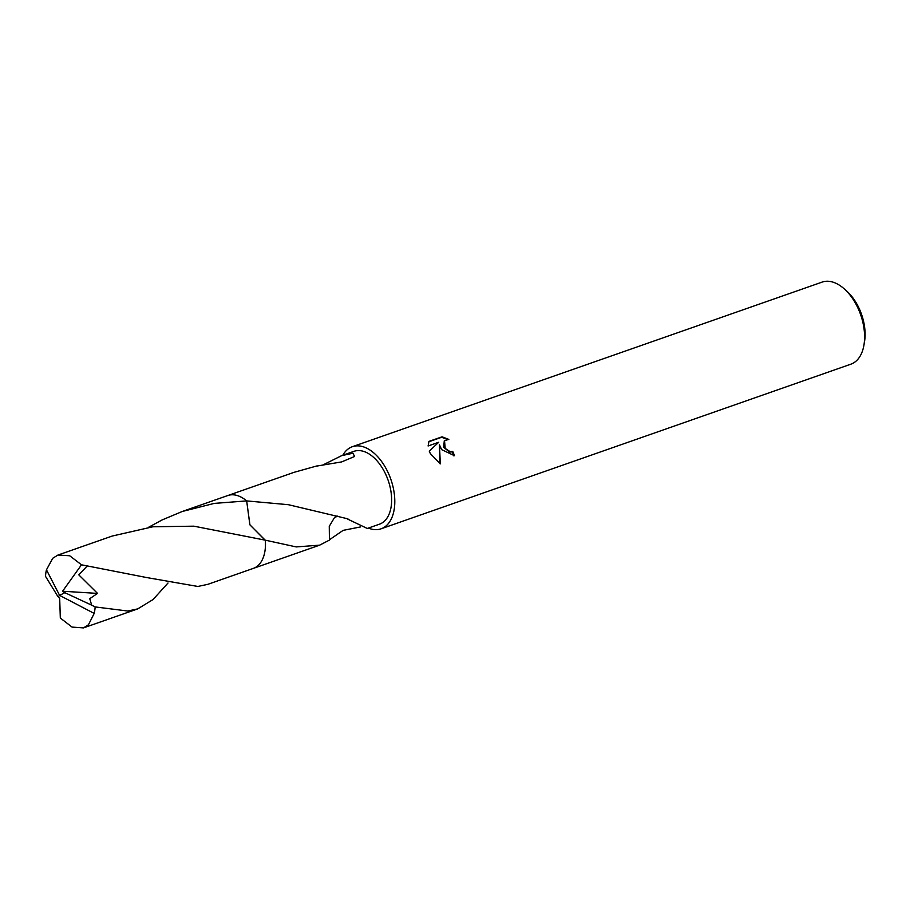<?xml version="1.0" encoding="UTF-8"?>
<svg xmlns="http://www.w3.org/2000/svg" width="910" height="910" viewBox="0 0 910 910"><rect width="100%" height="100%" fill="white"/><g stroke="black" fill="none" stroke-linecap="round" stroke-linejoin="round"><path stroke-width="1.36" d="M441.668 449.654L439.462 444.842L440.315 463.884L430.362 453.612L429.258 451.144L438.722 442.26L428.098 445.98L428.974 441.396L442.067 436.811L448.846 439.416L444.524 440.599L445.183 448.414L450.04 451.599L452.748 451.417A43.487 25.56 70.7 0 1 454.488 455.717L441.668 449.654M368.357 528.073A43.487 25.56 -109.3 0 0 381.097 528.801L850.895 364.171A43.487 25.56 -109.3 0 0 863.92 345.197A43.487 25.56 -109.3 0 0 856.128 304.418A43.487 25.56 -109.3 0 0 844.161 288.8A43.487 25.56 -109.3 0 0 822.128 282.1L352.329 446.719A43.487 25.56 -109.3 0 0 342.831 455.227M381.097 528.801A43.487 25.56 -109.3 0 0 386.329 469.037A43.487 25.56 -109.3 0 0 352.329 446.719M863.92 345.197L864.5 341.83A39.141 23 -109.3 0 0 857.482 305.123A39.141 23 -109.3 0 0 846.709 291.063L844.161 288.8M337.735 516.197L334.561 517.449L329.261 526.333L329.42 540.108L319.637 545.158L296.239 546.921L265.185 540.142L249.943 524.899L246.667 500.909A38.595 22.682 -109.3 0 0 246.667 500.909L288.379 504.697L347.916 518.848A38.595 22.682 70.7 0 1 347.893 519.212L367.265 528.46L379.481 524.183A38.595 22.682 -109.3 0 0 384.122 471.141A38.595 22.682 -109.3 0 0 353.956 451.337L341.739 455.614L352.966 453.237L354.57 456.49L341.648 461.916L317.146 466.011A38.595 22.682 -109.3 0 0 316.805 465.965L294.112 472.313L228.296 495.37M322.595 465.124L341.739 455.614M453.874 455.91A42.395 24.923 -109.3 0 0 452.259 451.895L449.551 452.065L443.659 447.276L444.273 440.849M447.481 439.382L441.555 437.3L428.803 441.771M439.837 463.645L439.462 444.842M438.722 442.26L429.258 451.155M347.893 519.212L347.04 518.62M360.531 526.935L343.161 530.348L329.363 539.812M337.474 516.129L334.561 517.46M261.113 561.891A38.595 22.693 -109.3 0 0 265.322 540.176L193.875 526.173L152.914 526.776L112.203 536.047L57.956 555.054L69.695 555.76L81.502 564.803L146.806 577.577L197.845 586.461L207.833 584.334L253.31 568.397A38.607 22.693 -109.3 0 0 258.394 565.246A38.607 22.693 -109.3 0 0 265.322 540.176A38.595 22.682 -109.3 0 1 265.458 545.5M246.667 500.909L246.667 500.909A38.607 22.693 -109.3 0 0 227.784 495.54L182.296 511.477L214.237 503.401L246.667 500.909L249.863 524.751L264.969 540.085M148.501 527.322L162.162 519.917L182.296 511.477M168.009 583.014L153.062 599.531L137.728 608.892L127.741 611.019L95.152 606.924L91.66 605.161L89.76 598.678L97.529 593.411L78.795 574.858L87.349 565.838M91.66 605.161L64.837 592.672L59.605 595.379L46.456 569.819A38.595 22.682 -109.3 0 0 45.5 576.314L58.058 596.789L59.605 595.379L94.196 613.42A38.595 22.682 -109.3 0 0 95.152 606.924M94.196 613.42L88.429 624.795L83.481 627.9L72.061 627.092L60.31 618.027L59.696 598.45L58.138 596.755L59.605 595.379M46.456 569.819L52.757 558.251L57.956 555.054M64.837 592.672L62.574 591.227L97.529 593.411M62.574 591.227L81.502 564.803M265.891 540.324L265.185 540.142M253.822 568.215L319.637 545.158M83.481 627.9L137.728 608.892"/></g></svg>
